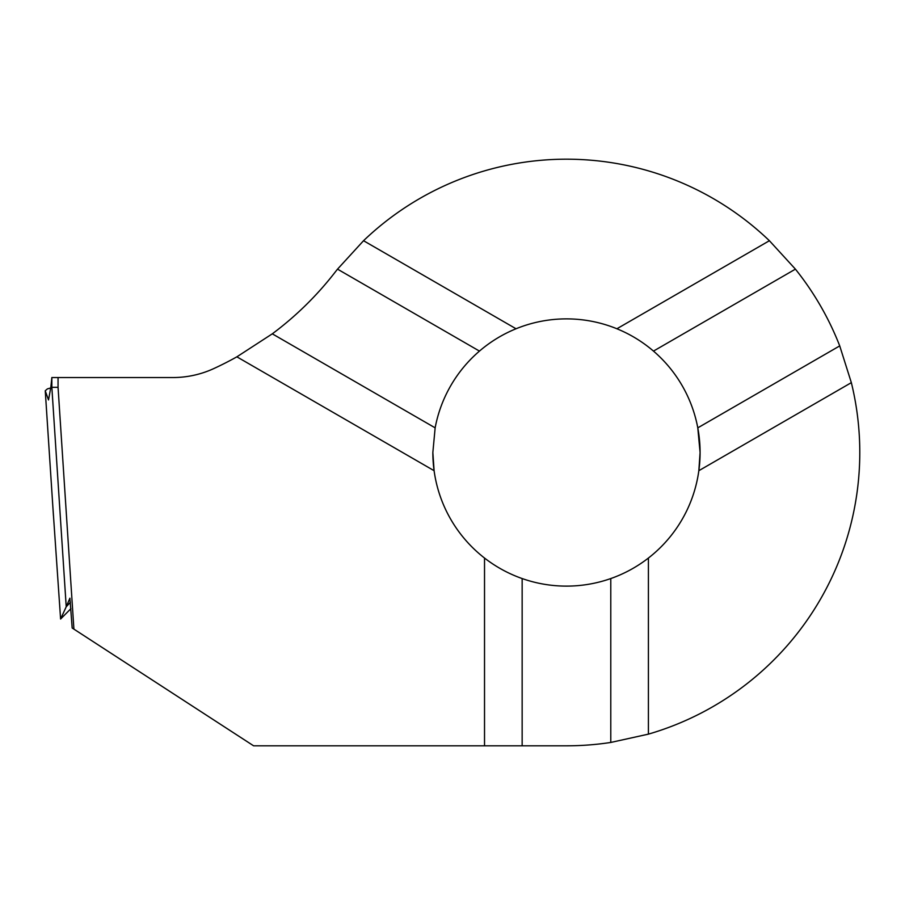 <?xml version="1.0" encoding="UTF-8"?>
<svg xmlns="http://www.w3.org/2000/svg" width="905" height="905" viewBox="0 0 905 905"><rect width="100%" height="100%" fill="white"/><g stroke="black" fill="none" stroke-linecap="round" stroke-linejoin="round"><path stroke-width="1.36" d="M700.085 452.5A133.623 133.623 0 0 0 697.789 427.85L700.085 452.5L698.841 470.691A133.623 133.623 0 0 0 700.085 452.5A133.623 133.623 0 0 1 648.41 558.046C636.973 566.903 624.427 573.747 610.784 578.555A133.623 133.623 0 0 1 522.151 578.555C508.508 573.747 495.963 566.903 484.526 558.046A133.623 133.623 0 0 1 434.095 470.691L432.85 452.5L435.147 427.85A133.623 133.623 0 0 1 479.458 351.095C490.442 341.683 502.637 334.239 516.031 328.764A133.623 133.623 0 0 1 616.905 328.764C630.299 334.239 642.493 341.683 653.478 351.095A133.623 133.623 0 0 1 697.789 427.85L839.727 345.902L851.345 382.645A293.31 293.31 0 0 1 648.41 734.136L610.784 742.451L610.784 578.555M50.997 387.317L51.845 377.543L58.056 377.543L58.056 387.317L51.845 387.317L51.845 377.543L51.845 387.317L50.838 387.317L51.845 377.543L172.9 377.543A97.774 97.774 0 0 0 213.761 368.595A325.902 325.902 0 0 0 236.872 356.83L272.303 333.832A325.902 325.902 0 0 0 334.873 272.507A293.31 293.31 0 0 1 337.52 269.147L479.458 351.095M52.863 506.823L60.601 619.031L66.223 606.78L51.845 387.317L66.223 606.78L69.911 598.182L72.174 627.991L73.905 629.122L58.056 387.317M172.9 377.543L174.133 377.532M610.784 742.451A293.31 293.31 0 0 1 566.473 745.811L253.604 745.811L73.905 629.122M484.526 745.811L484.526 558.046M236.872 356.83L434.095 470.691A133.623 133.623 0 0 1 432.85 452.5A133.623 133.623 0 0 0 434.095 470.691M337.52 269.147L363.539 240.719A293.31 293.31 0 0 1 769.397 240.719L616.905 328.764M363.539 240.719L516.031 328.764M648.41 558.046L648.41 734.136M851.345 382.645L698.841 470.691M522.151 745.811L522.151 578.555M272.303 333.832L435.147 427.85M769.397 240.719L795.416 269.147L653.478 351.095M795.416 269.147A293.31 293.31 0 0 1 839.727 345.902M66.223 606.78L70.42 602.244L66.223 606.78M50.793 387.951L47.411 388.89L45.25 390.756M60.601 619.031L70.907 608.669M53.44 515.68L45.261 390.881L48.519 399.942L50.838 387.317M53.157 511.348L45.25 390.79"/></g></svg>
